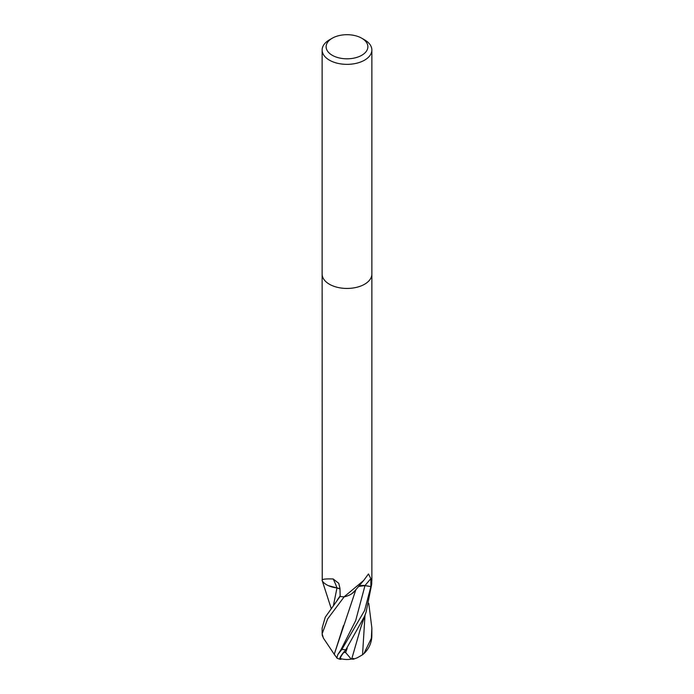 <?xml version="1.0" encoding="UTF-8"?>
<svg xmlns="http://www.w3.org/2000/svg" width="694" height="694" viewBox="0 0 694 694"><rect width="100%" height="100%" fill="white"/><g stroke="black" fill="none" stroke-linecap="round" stroke-linejoin="round"><path stroke-width="1.04" d="M339.991 588.928A7.148 4.129 -0 0 0 336.954 587.913A19.779 11.416 180 0 1 322.372 581.095A362.702 136.119 125.6 0 0 322.233 580.687L322.137 274.182M322.233 580.687C321.27 579.256 324.913 578.683 333.181 578.978L338.733 583.298L339.973 588.399L340.181 596.424A24.863 14.348 180 0 0 344.042 596.875L363.656 580.496L368.471 573.964L370.848 578.683L370.908 586.56L364.992 585.589A7.148 4.129 0 0 0 358.581 586.326M361.765 38.231L364.576 39.853A24.863 14.348 180 0 1 371.863 50.003A24.863 14.348 180 0 1 364.576 60.152A24.863 14.348 180 0 1 337.484 63.267A24.863 14.348 180 0 1 322.137 50.003A24.863 14.348 180 0 1 329.424 39.853L332.235 38.231A20.881 12.058 180 0 1 361.765 38.231A20.881 12.058 180 0 1 361.765 55.277A20.881 12.058 180 0 1 332.235 55.277A20.881 12.058 180 0 1 332.235 38.231L329.424 39.853M364.576 284.245A24.863 14.348 180 0 0 371.863 274.095A24.863 14.348 180 0 1 364.576 284.245A24.863 14.348 180 0 1 337.484 287.351A24.863 14.348 180 0 1 322.137 274.095L322.137 50.003M371.863 579.49L371.68 584.331A24.863 14.348 180 0 1 370.908 586.56M363.656 580.496L354.695 591.08A19.779 11.416 180 0 1 344.363 596.84A3.357 1.943 0 0 0 344.042 596.875M344.363 596.84A362.702 270.087 67.8 0 1 344.831 596.241M336.954 587.913A364.775 136.9 125.6 0 0 333.181 578.978M331.125 608.239L322.311 580.939A24.863 14.348 180 0 1 322.32 580.93L322.32 580.947M364.576 610.555L341.864 649.437L337.822 654.572L336.816 658.077A24.863 24.863 0 0 0 340.164 659.3A21.531 3.14 -43.7 0 1 345.855 649.731L364.576 616.237L366.128 611.978L371.68 584.305A24.863 14.348 180 0 1 370.891 586.595L364.576 610.555M363.916 653.618A24.863 24.863 0 0 0 370.128 644.509A21.531 18.226 -88.5 0 0 371.837 636.06L371.863 628.027L371.325 638.367L363.916 653.618L362.537 654.78L357.21 657.817L353.411 659.222L353.61 658.415L351.233 659.118L345.647 652.516A23.631 13.646 180 0 1 343.825 652.412A20.56 2.993 136.3 0 0 340.823 658.684A23.995 23.995 0 0 0 351.233 659.118M336.477 657.296L334.248 654.355L343.478 625.615M334.308 654.373L323.404 638.116L322.137 633.796L327.62 618.944L344.137 596.866M368.748 603.303L371.863 628.027M340.181 596.293L325.26 617.2L322.137 628.027L322.137 633.796M353.411 659.222A24.073 11.677 87.6 0 1 351.667 659.014M328.331 585.641L336.972 587.939L333.528 605.029L336.972 587.939L339.991 588.98M323.222 637.456A21.531 5.795 33.5 0 1 322.163 634.741L322.163 634.706M334.222 654.347L355.927 589.544M352.222 593.405L355.146 590.507M345.647 652.516L347.2 648.291L343.825 652.412M341.856 658.936A21.531 3.14 -43.7 0 1 340.164 659.3M347.2 648.291L345.916 649.671M351.719 659.005L360.776 627.584L366.128 611.978M358.512 586.413L364.975 585.632L370.891 586.595M344.077 596.875A24.863 14.348 180 0 1 340.121 596.415M364.992 585.589A362.502 269.949 67.8 0 1 370.848 578.683M345.855 649.731A24.863 14.348 180 0 1 341.864 649.437M371.837 636.06A24.863 14.348 180 0 1 371.325 638.367M362.537 654.78L364.992 615.283M337.822 654.572L341.006 649.653L355.684 620.592L364.975 585.632M371.863 274.095L371.863 50.003M371.863 579.898L371.863 274.182M337.032 600.423L340.173 595.816"/></g></svg>

